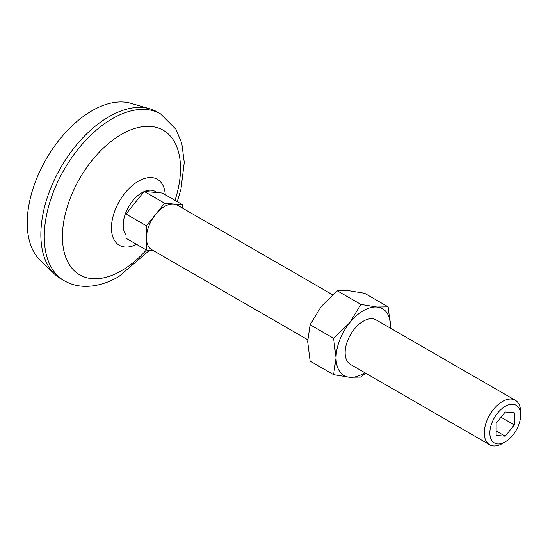 <?xml version="1.0" encoding="UTF-8"?>
<svg xmlns="http://www.w3.org/2000/svg" width="548" height="548" viewBox="0 0 548 548"><rect width="100%" height="100%" fill="white"/><g stroke="black" fill="none" stroke-linecap="round" stroke-linejoin="round"><path stroke-width="0.82" d="M364.817 372.702A38.538 22.249 -60 0 1 349.679 377.277L360.865 377.086L365.619 373.161M333.622 374.654L349.679 377.277A38.538 22.249 -60 0 1 336.054 357.892L333.622 374.654L310.106 361.077L307.668 341.507L310.106 324.745L321.292 306.394L337.349 290.844L348.542 290.659L364.598 293.283L388.114 306.859L376.928 307.044L360.865 304.428L337.349 290.844M360.865 304.428L349.679 322.779A38.538 22.249 -60 0 0 336.054 357.892L333.622 338.322L310.106 324.745M164.612 203.233L155.529 214.528A25.688 14.83 -60 0 1 173.695 204.041L164.612 203.233L144.179 191.43L126.013 214.028L126.013 238.25L146.446 250.046L153.461 250.676M182.779 208.274L182.779 204.849L173.695 204.041A25.688 14.83 -60 0 1 177.463 205.205L332.602 294.769M182.779 204.849L162.345 193.054L144.179 191.43M390.525 328.211L390.553 326.43A38.538 22.249 -60 0 1 390.505 328.204M514.305 424.906L514.305 412.802L505.222 411.986L496.139 423.289L496.139 435.4L505.222 436.208L514.305 424.906L501.002 417.234M489.59 444.736L350.46 364.406A25.688 14.83 -60 0 1 350.46 334.746A25.688 14.83 -60 0 1 376.147 319.916L515.278 400.239A25.688 14.83 -60 0 1 520.6 412L520.6 415.22A21.749 12.556 -60 0 1 505.222 441.859L502.434 443.462A25.688 14.83 -60 0 1 489.59 444.736A25.688 14.83 -60 0 1 489.59 415.076A25.688 14.83 -60 0 1 515.278 400.239M333.622 338.322L349.679 322.779A38.538 22.249 -60 0 1 376.928 307.044A38.538 22.249 -60 0 1 390.553 326.43L388.114 306.859M502.434 443.462L505.222 441.859A21.749 12.556 -60 0 1 489.844 432.975A21.749 12.556 -60 0 1 505.222 406.335A21.749 12.556 -60 0 1 520.6 415.22M307.695 339.719L151.769 249.696A25.688 14.83 -60 0 1 146.446 237.942A25.688 14.83 -60 0 1 155.529 214.528L146.446 225.831L146.446 250.046M126.013 214.028L146.446 225.831M64.219 280.727L60.814 278.761A96.338 55.622 -60 0 1 54.485 273.993L40.182 260.225A91.523 52.841 -60 0 1 46.19 159.078A91.523 52.841 -60 0 1 130.78 103.298L149.857 108.805A96.338 55.622 -60 0 1 157.153 111.902L160.557 113.868A96.338 55.622 -60 0 0 64.219 169.49A96.338 55.622 -60 0 0 64.219 280.727C70.774 284.453 77.932 286.33 85.694 286.357C96.743 286.282 107.785 283.021 118.813 276.596L149.46 250.32M54.485 273.993A96.338 55.622 -60 0 1 60.814 167.524A96.338 55.622 -60 0 1 149.857 108.805M146.357 249.998A83.495 48.203 -60 0 1 121.471 270.712A83.495 48.203 -60 0 1 63.054 226.42A83.495 48.203 -60 0 1 138.356 127.472A83.495 48.203 -60 0 1 175.011 200.363M496.139 430.961L505.222 436.208M136.603 244.36A38.086 21.989 -60 0 1 111.456 227.167A38.086 21.989 -60 0 1 137.788 181.559A38.086 21.989 -60 0 1 165.256 194.732M126.013 234.907A26.455 15.276 -60 0 1 126.088 211.939A26.455 15.276 -60 0 1 143.98 191.677M144.48 191.458A26.455 15.276 -60 0 1 156.666 192.547M177.271 201.671L180.963 189.204L184.272 162.427L181.792 143.288L175.956 129.287L160.557 113.868"/></g></svg>
